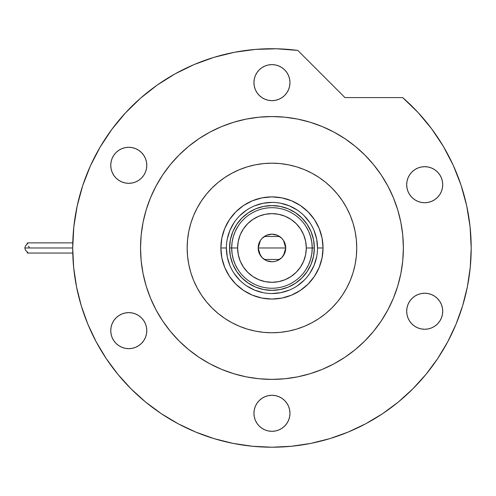 <?xml version="1.0" encoding="UTF-8"?>
<svg xmlns="http://www.w3.org/2000/svg" width="496" height="496" viewBox="0 0 496 496"><rect width="100%" height="100%" fill="white"/><g stroke="black" fill="none" stroke-linecap="round" stroke-linejoin="round"><path stroke-width="0.74" d="M317.527 247.988L317.527 247.969A45.57 45.57 0 0 0 271.951 202.399A45.57 45.57 0 0 0 226.381 247.969L220.869 247.969A51.082 51.082 0 0 1 271.951 196.887A51.082 51.082 0 0 1 323.039 247.969L317.527 247.969A45.57 45.57 0 0 1 271.951 293.545A45.57 45.57 0 0 1 226.381 247.969A45.57 45.57 0 0 1 271.951 202.399A45.57 45.57 0 0 1 317.527 247.969L316.646 239.078L314.055 230.535M356.736 247.969A84.785 84.785 0 0 1 271.951 332.76A84.785 84.785 0 0 1 187.166 247.969A84.785 84.785 0 0 1 271.951 163.184A84.785 84.785 0 0 1 356.736 247.969L356.333 239.661L355.111 231.434L353.09 223.361L350.281 215.524L346.729 208.004L342.451 200.868L337.491 194.184L331.905 188.021L325.742 182.429L319.058 177.475L311.922 173.197L304.401 169.638L296.565 166.836L288.492 164.815L280.265 163.593L271.951 163.184L263.643 163.593L255.409 164.815L247.343 166.836L239.506 169.638L231.985 173.197L224.849 177.475L218.166 182.429L211.997 188.021L206.41 194.184L201.457 200.868L197.179 208.004L193.62 215.524L190.817 223.361L188.796 231.434L187.575 239.661L187.166 247.969L187.575 256.283L188.796 264.511L190.817 272.583L193.62 280.42L197.179 287.94L201.457 295.077L206.41 301.76L211.997 307.923L218.166 313.515L224.849 318.469L231.985 322.747L239.506 326.306L247.343 329.108L255.409 331.13L263.643 332.351L271.951 332.76L280.265 332.351L288.492 331.13L296.565 329.108L304.401 326.306L311.922 322.747L319.058 318.469L325.742 313.515L331.905 307.923L337.491 301.76L342.451 295.077L346.729 287.94L350.281 280.42L353.09 272.583L355.111 264.511L356.333 256.283L356.736 247.969M226.381 247.957L226.381 247.969A45.57 45.57 0 0 0 271.951 293.545A45.57 45.57 0 0 0 317.527 247.969L323.039 247.969A51.082 51.082 0 0 1 271.951 299.057A51.082 51.082 0 0 1 220.869 247.969L221.848 238.006L224.756 228.42L229.481 219.592L235.829 211.848L243.573 205.499L252.402 200.775L261.987 197.867L271.951 196.887L281.92 197.867L291.499 200.775L300.334 205.499L308.072 211.848L314.427 219.592L319.145 228.42L322.053 238.006L323.039 247.969L322.053 257.939L319.145 267.524L314.427 276.353L308.072 284.096L300.334 290.445L291.499 295.17L281.92 298.071L271.951 299.057L261.987 298.071L252.402 295.17L243.573 290.445L235.829 284.096L229.481 276.353L224.756 267.524L221.848 257.939L220.869 247.969L226.381 247.969L227.255 256.86L229.846 265.41M232.785 264.194L236.704 271.523L241.974 277.946L248.397 283.222L255.731 287.141L248.397 283.222L241.974 277.946L236.704 271.523L232.785 264.194L230.373 256.24L229.561 247.969L230.373 239.704L232.785 231.75L236.704 224.421L232.785 231.75M288.176 287.141L295.504 283.222L301.928 277.946L307.204 271.523L311.116 264.194L307.204 271.523L301.928 277.946L295.504 283.222L288.176 287.141L280.221 289.552L271.951 290.365L263.68 289.552L255.731 287.141M311.116 231.75L307.204 224.421L301.928 217.998L295.504 212.722L288.176 208.804L295.504 212.722L301.928 217.998L307.204 224.421L311.116 231.75L313.528 239.704L314.346 247.969L313.528 256.24L311.116 264.194M255.731 208.804L248.397 212.722L241.974 217.998L236.704 224.421L241.974 217.998L248.397 212.722L255.731 208.804L263.68 206.392L271.951 205.58L280.221 206.392L288.176 208.804M234.05 273.277L239.729 280.197M246.624 285.857L254.51 290.073L263.06 292.671M271.938 293.545L280.841 292.671L289.391 290.073M297.259 285.876L304.178 280.197M309.839 273.302L314.055 265.41L316.646 256.86M309.851 222.667L304.178 215.748M297.284 210.087L289.391 205.871L280.841 203.273M271.969 202.399L263.06 203.273L254.51 205.871M246.648 210.068L239.729 215.748M234.069 222.642L229.846 230.535L227.255 239.078M305.796 269.805L308.562 264.752L310.583 259.352L311.81 253.723L312.226 247.969L306.292 247.969A34.336 34.336 0 0 1 271.951 282.311A34.336 34.336 0 0 1 237.615 247.969L231.682 247.969A40.275 40.275 0 0 0 271.951 288.244A40.275 40.275 0 0 0 312.226 247.969A40.275 40.275 0 0 1 271.951 288.244A40.275 40.275 0 0 1 231.682 247.969L229.561 247.969A42.396 42.396 0 0 0 271.951 290.365A42.396 42.396 0 0 0 314.346 247.969L312.226 247.969L314.346 247.969A42.396 42.396 0 0 1 271.951 290.365A42.396 42.396 0 0 1 229.561 247.969A42.396 42.396 0 0 1 271.951 205.58A42.396 42.396 0 0 1 314.346 247.969A42.396 42.396 0 0 0 271.951 205.58A42.396 42.396 0 0 0 229.561 247.969L231.682 247.969A40.275 40.275 0 0 1 271.951 207.7A40.275 40.275 0 0 1 312.226 247.969L311.81 242.222L310.583 236.592L308.562 231.192L305.796 226.139M283.489 240.442L285.727 247.969L284.679 253.245L281.697 257.715L277.227 260.704L274.641 261.485L271.951 261.752L266.681 260.704L262.21 257.715L259.222 253.245L258.174 247.969A13.776 13.776 0 0 1 271.951 234.193A13.776 13.776 0 0 1 285.727 247.969L258.174 247.969L260.419 240.43M260.58 240.188L262.08 238.365M262.341 238.099L264.219 236.573M264.362 236.474L279.546 236.474M279.676 236.561L281.567 238.105M281.827 238.365L283.321 240.188M238.111 226.139L235.34 231.192L233.318 236.592L232.091 242.222L231.682 247.969L232.091 253.723L233.318 259.352L235.34 264.752L238.111 269.805M232.091 253.723L233.318 259.352L235.34 264.752M233.318 236.592L232.091 242.222M311.81 242.222L310.583 236.592L308.562 231.192M310.583 259.352L311.81 253.723M306.292 247.969L305.629 241.273L303.676 234.831L300.502 228.892L296.236 223.69L291.028 219.418L285.095 216.25L278.653 214.291L271.951 213.633L265.255 214.291L258.813 216.25L252.873 219.418L247.671 223.69L243.4 228.892L240.225 234.831L238.272 241.273L237.615 247.969L238.272 254.671L240.225 261.113L243.4 267.046L247.671 272.254L252.873 276.526L258.813 279.694L265.255 281.654L271.951 282.311L278.653 281.654L285.095 279.694L291.028 276.526L296.236 272.254L300.502 267.046L303.676 261.113L305.629 254.671L306.292 247.969L312.226 247.969A40.275 40.275 0 0 0 271.951 207.7A40.275 40.275 0 0 0 231.682 247.969L237.615 247.969A34.336 34.336 0 0 1 271.951 213.633A34.336 34.336 0 0 1 306.292 247.969M260.412 255.502L258.174 247.969L259.222 242.699L260.499 240.318L262.21 238.229L266.681 235.24L271.951 234.193L277.227 235.24L281.697 238.229L283.408 240.318L285.467 245.284L285.727 247.969L283.483 255.514M271.951 247.969L285.727 247.969A13.776 13.776 0 0 1 271.951 261.752A13.776 13.776 0 0 1 258.174 247.969L271.951 247.969M283.321 255.756L281.827 257.579M281.561 257.846L279.688 259.371M279.546 259.47L264.362 259.47M264.225 259.383L262.341 257.839M262.074 257.579L260.58 255.756M177.99 423.671A199.249 199.249 0 0 0 348.378 431.979L349.779 431.39M350.579 431.049L349.482 431.52M352.365 274.858L352.129 275.54M140.535 247.969A131.421 131.421 0 0 1 271.951 116.554A131.421 131.421 0 0 1 403.372 247.969A131.421 131.421 0 0 1 271.951 379.39A131.421 131.421 0 0 1 140.535 247.969L141.168 260.853L143.059 273.612L146.19 286.124L150.536 298.263L156.054 309.919L162.682 320.986L170.364 331.34L179.025 340.901L188.579 349.562L198.939 357.244L210 363.872L221.662 369.39L233.802 373.73L246.314 376.867L259.073 378.758L271.951 379.39L284.834 378.758L297.588 376.867L310.099 373.73L322.245 369.39L333.901 363.872L344.962 357.244L355.322 349.562L364.876 340.901L373.538 331.34L381.226 320.986L387.853 309.919L393.365 298.263L397.711 286.124L400.849 273.612L402.74 260.853L403.372 247.969L402.74 235.092L400.849 222.332L397.711 209.82L393.365 197.681L387.853 186.019L381.226 174.958L373.538 164.604L364.876 155.043L355.322 146.382L344.962 138.7L333.901 132.072L322.245 126.554L310.099 122.214L297.588 119.077L284.834 117.186L271.951 116.554L259.073 117.186L246.314 119.077L233.802 122.214L221.662 126.554L210 132.072L198.939 138.7L188.579 146.382L179.025 155.043L170.364 164.604L162.682 174.958L156.054 186.019L150.536 197.681L146.19 209.82L143.059 222.332L141.168 235.092L140.535 247.969M447.652 341.936A199.249 199.249 0 0 0 471.2 247.969L470.065 226.709L466.662 205.691L461.038 185.157L453.257 165.342L443.405 146.463L431.594 128.749L417.961 112.394L402.659 97.588A199.249 199.249 0 0 1 271.951 447.218A199.249 199.249 0 0 1 72.701 247.969A199.249 199.249 0 0 0 96.249 341.936M106.206 358.558A199.249 199.249 0 0 0 161.367 413.714M350.492 431.086A199.249 199.249 0 0 0 356.475 428.401M356.537 428.377A199.249 199.249 0 0 0 364.684 424.328M382.534 413.714A199.249 199.249 0 0 0 437.695 358.558M365.447 423.919L366.6 423.305M289.968 82.64A18.017 18.017 0 0 1 271.951 100.657A18.017 18.017 0 0 1 253.933 82.64A18.017 18.017 0 0 1 271.951 64.623A18.017 18.017 0 0 1 289.968 82.64L289.621 86.155L288.598 89.534L286.93 92.647L284.692 95.381L281.964 97.619L278.845 99.287L275.466 100.31L271.951 100.657L268.435 100.31L265.056 99.287L261.944 97.619L259.21 95.381L256.971 92.647L255.304 89.534L254.281 86.155L253.933 82.64L254.281 79.124L255.304 75.745L256.971 72.627L259.21 69.899L261.944 67.661L265.056 65.993L268.435 64.97L271.951 64.623L275.466 64.97L278.845 65.993L281.964 67.661L284.692 69.899L286.93 72.627L288.598 75.745L289.621 79.124L289.968 82.64M442.717 184.704A18.017 18.017 0 0 1 424.7 202.721A18.017 18.017 0 0 1 406.683 184.704A18.017 18.017 0 0 1 424.7 166.687A18.017 18.017 0 0 1 442.717 184.704L442.37 188.22L441.347 191.599L439.679 194.711L437.441 197.439L434.713 199.683L431.594 201.345L428.215 202.374L424.7 202.721L421.185 202.374L417.806 201.345L414.693 199.683L411.959 197.439L409.721 194.711L408.053 191.599L407.03 188.22L406.683 184.704L407.03 181.189L408.053 177.81L409.721 174.691L411.959 171.963L414.693 169.719L417.806 168.057L421.185 167.028L424.7 166.687L428.215 167.028L431.594 168.057L434.713 169.719L437.441 171.963L439.679 174.691L441.347 177.81L442.37 181.189L442.717 184.704M442.717 311.24A18.017 18.017 0 0 1 424.7 329.257A18.017 18.017 0 0 1 406.683 311.24A18.017 18.017 0 0 1 424.7 293.223A18.017 18.017 0 0 1 442.717 311.24L442.37 314.755L441.347 318.134L439.679 321.253L437.441 323.981L434.713 326.225L431.594 327.887L428.215 328.916L424.7 329.257L421.185 328.916L417.806 327.887L414.693 326.225L411.959 323.981L409.721 321.253L408.053 318.134L407.03 314.755L406.683 311.24L407.03 307.725L408.053 304.346L409.721 301.233L411.959 298.505L414.693 296.261L417.806 294.599L421.185 293.57L424.7 293.223L428.215 293.57L431.594 294.599L434.713 296.261L437.441 298.505L439.679 301.233L441.347 304.346L442.37 307.725L442.717 311.24M289.968 413.304A18.017 18.017 0 0 1 271.951 431.322A18.017 18.017 0 0 1 253.933 413.304A18.017 18.017 0 0 1 271.951 395.287A18.017 18.017 0 0 1 289.968 413.304L289.621 416.82L288.598 420.199L286.93 423.317L284.692 426.045L281.964 428.284L278.845 429.951L275.466 430.974L271.951 431.322L268.435 430.974L265.056 429.951L261.944 428.284L259.21 426.045L256.971 423.317L255.304 420.199L254.281 416.82L253.933 413.304L254.281 409.789L255.304 406.41L256.971 403.298L259.21 400.563L261.944 398.325L265.056 396.657L268.435 395.634L271.951 395.287L275.466 395.634L278.845 396.657L281.964 398.325L284.692 400.563L286.93 403.298L288.598 406.41L289.621 409.789L289.968 413.304M146.785 330.64A18.017 18.017 0 0 1 128.768 348.657A18.017 18.017 0 0 1 110.751 330.64A18.017 18.017 0 0 1 128.768 312.623A18.017 18.017 0 0 1 146.785 330.64L146.438 334.155L145.415 337.534L143.747 340.647L141.509 343.381L138.781 345.619L135.662 347.287L132.283 348.31L128.768 348.657L125.252 348.31L121.873 347.287L118.761 345.619L116.027 343.381L113.789 340.647L112.121 337.534L111.098 334.155L110.751 330.64L111.098 327.124L112.121 323.745L113.789 320.627L116.027 317.899L118.761 315.661L121.873 313.993L125.252 312.97L128.768 312.623L132.283 312.97L135.662 313.993L138.781 315.661L141.509 317.899L143.747 320.627L145.415 323.745L146.438 327.124L146.785 330.64M146.785 165.304A18.017 18.017 0 0 1 128.768 183.322A18.017 18.017 0 0 1 110.751 165.304A18.017 18.017 0 0 1 128.768 147.287A18.017 18.017 0 0 1 146.785 165.304L146.438 168.82L145.415 172.199L143.747 175.317L141.509 178.045L138.781 180.284L135.662 181.951L132.283 182.974L128.768 183.322L125.252 182.974L121.873 181.951L118.761 180.284L116.027 178.045L113.789 175.317L112.121 172.199L111.098 168.82L110.751 165.304L111.098 161.789L112.121 158.41L113.789 155.298L116.027 152.563L118.761 150.325L121.873 148.657L125.252 147.634L128.768 147.287L132.283 147.634L135.662 148.657L138.781 150.325L141.509 152.563L143.747 155.298L145.415 158.41L146.438 161.789L146.785 165.304M77.19 205.933L73.83 226.833L72.701 247.969A199.249 199.249 0 0 1 297.78 50.406L276.675 48.782L255.508 49.402L234.534 52.266L213.981 57.344L194.085 64.567L175.063 73.867L157.139 85.126L140.511 98.227L125.364 113.02L111.873 129.332L100.192 146.99L90.446 165.782L82.751 185.504L77.19 205.933L73.83 226.833L72.701 247.969L73.662 267.499L76.533 286.843L81.282 305.809L87.873 324.223L96.23 341.899L106.287 358.67L117.93 374.375L131.062 388.864L145.551 401.996L161.256 413.639L178.027 423.696L195.703 432.053L214.111 438.638L233.083 443.393L252.421 446.257L271.951 447.218L291.481 446.257L310.825 443.393L329.79 438.638L348.198 432.053L365.874 423.696L382.645 413.639L398.356 401.996L412.839 388.864L425.971 374.375L437.621 358.67L447.671 341.899L456.035 324.223L462.619 305.809L467.375 286.843L470.239 267.499L471.2 247.969M402.659 97.588L344.962 97.588L297.78 50.406L344.962 97.588L402.659 97.588M402.442 263.562L400.849 273.612M295.48 377.27L287.544 378.46M256.364 378.46L246.314 376.867M142.656 271.498L141.459 263.562M141.459 232.382L143.059 222.332M248.428 118.674L256.364 117.484M287.544 117.484L297.588 119.077M401.245 224.446L402.442 232.382M276.675 48.782L255.508 49.402M194.085 64.567L175.063 73.867L157.139 85.126L140.511 98.227M111.873 129.332L100.192 146.99L90.446 165.782M81.282 305.809L87.873 324.223M161.256 413.639L178.027 423.696M329.79 438.638L348.198 432.053M437.621 358.67L447.671 341.899M461.038 185.157L453.257 165.342M443.405 146.463L431.594 128.749M259.513 331.843L255.409 331.13M188.083 235.532L188.796 231.434M284.394 164.102L288.492 164.815M192.119 219.406L193.62 215.524M202.238 199.721L205.834 194.897M219.244 181.561L224.849 177.475M239.506 169.638L244.695 167.685M300.514 168.144L304.401 169.638M320.205 178.256L325.029 181.852M338.365 195.263L342.451 200.868M350.281 215.524L352.241 220.72M351.782 276.539L350.281 280.42M341.67 296.224L338.074 301.047M324.663 314.383L319.058 318.469M304.401 326.306L299.206 328.259M243.387 327.8L239.506 326.306M223.702 317.688L218.879 314.092M205.542 300.681L201.457 295.077M193.62 280.42L191.667 275.224M386.88 410.731L385.869 411.444M396.918 403.161L399.249 401.258M394.866 404.792L396.726 403.316M391.964 407.024L393.7 405.697M388.039 409.907L390.259 408.295M380.767 414.879L387.209 410.502M409.721 194.711L410.056 195.195M411.959 197.439L412.393 197.861M409.008 175.851L408.053 177.81M408.76 319.641L409.721 321.253M414.693 296.261L414.203 296.596M411.959 298.505L411.537 298.939M123.12 347.746L124.391 348.118M125.252 348.31L128.768 348.657M138.781 315.661L137.876 315.09M132.283 147.634L128.768 147.287M127.15 147.362L125.252 147.634M124.391 147.827L121.873 148.657M27.119 244.069L27.237 243.176L27.77 242.885L27.819 243.369L25.445 245.948L24.8 247.969L72.701 247.969L24.8 247.969L25.445 249.996L27.819 252.576L27.906 253.022L27.292 252.842L27.137 252.123M27.819 243.369L27.77 242.885L27.819 243.369L25.445 245.948L24.8 247.969L25.445 249.996L27.819 252.576L27.77 253.059L27.268 252.811L27.119 251.875M27.137 243.821L27.441 242.978M29.301 247.392L28.346 246.115M26.71 244.466L25.445 245.948M27.819 252.576L27.974 252.929M72.769 253.059L27.751 253.059M72.769 242.885L27.751 242.885"/></g></svg>
